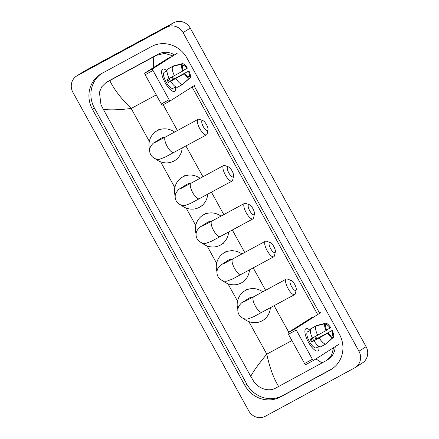 <?xml version="1.0" encoding="UTF-8"?>
<svg xmlns="http://www.w3.org/2000/svg" width="439" height="439" viewBox="0 0 439 439"><rect width="100%" height="100%" fill="white"/><g stroke="black" fill="none" stroke-linecap="round" stroke-linejoin="round"><path stroke-width="0.66" d="M165.086 82.548A12.605 4.22 -118.4 0 1 161.64 72.775A12.605 4.22 -118.4 0 1 166.935 70.931A12.605 4.22 -118.4 0 0 162.649 69.192A12.605 4.22 -118.4 0 0 165.086 82.548A12.605 4.22 -118.4 0 0 171.106 90.253A12.605 4.22 -118.4 0 0 175.545 86.823A12.605 4.22 -118.4 0 1 174.656 91.361A12.605 4.22 -118.4 0 1 165.086 82.548M177.554 52.993L152.673 68.83A1.575 0.527 61.6 0 0 152.986 70.492L145.155 74.74A1.575 0.527 -118.4 0 1 144.837 73.077L169.717 57.235M170.31 100.838L162.501 105.069A1.575 0.527 -118.4 0 1 162.49 105.075A1.575 0.527 -118.4 0 1 161.294 103.977L169.125 99.73L152.986 70.492M169.125 99.73A1.575 0.527 61.6 0 0 170.321 100.833A1.575 0.527 61.6 0 0 170.332 100.827L195.212 84.99M161.294 103.977L145.155 74.74M182.849 71.008L183.398 70.663A6.305 2.107 -118.4 0 1 182.492 65.883L181.554 64.187A8.193 2.744 -118.4 0 0 182.849 71.008L169.163 78.488A10.399 3.479 -118.4 0 1 167.418 69.302L172.642 66.47L181.554 64.187M182.454 65.817L183.387 65.318A6.305 2.107 -118.4 0 1 186.855 68.462L183.282 70.394M172.247 76.814A9.137 3.057 -118.4 0 1 172.807 77.78A9.137 3.057 -118.4 0 1 173.531 79.185L188.375 71.222L172.708 79.706A6.305 2.107 61.6 0 0 172.006 78.29A6.305 2.107 61.6 0 0 171.397 77.275M169.031 78.521A6.305 2.107 -118.4 0 1 169.657 79.563A6.305 2.107 -118.4 0 1 170.475 81.248M167.758 79.212A6.305 2.107 61.6 0 0 168.439 80.562A6.305 2.107 61.6 0 0 169.256 81.906L184.923 73.417A6.305 2.107 -118.4 0 0 188.391 76.567L189.324 78.263L182.575 84.464L177.351 87.295A10.399 3.479 -118.4 0 1 170.683 81.242L184.923 73.417M170.683 81.242L168.433 82.428A9.137 3.057 -118.4 0 1 167.632 81.072A9.137 3.057 -118.4 0 1 166.913 79.673L169.147 78.46M174.925 87.158A9.137 3.057 -118.4 0 1 174.574 87.465L173.01 88.31A9.137 3.057 -118.4 0 1 166.068 81.923A9.137 3.057 -118.4 0 1 164.301 72.243L165.865 71.392A9.137 3.057 -118.4 0 1 166.315 71.266L167.012 70.888M174.574 87.465A9.137 3.057 -118.4 0 1 174.124 87.591L175.622 86.779M183.387 65.318L182.448 63.617L173.531 65.905L168.346 68.797M182.8 84.261L190.219 77.692L189.28 75.996L188.271 76.545M182.575 84.464A10.399 3.479 -118.4 0 1 175.907 78.416M182.448 63.617A8.193 2.744 -118.4 0 1 187.404 68.111L186.855 68.462M188.924 70.871A8.193 2.744 -118.4 0 1 190.219 77.692M189.324 78.263A8.193 2.744 -118.4 0 1 184.375 73.768M188.375 71.222A6.305 2.107 -118.4 0 1 189.28 75.996M165.865 71.392A9.137 3.057 -118.4 0 0 165.426 71.831L167.012 70.975M174.382 75.656A10.399 3.479 -118.4 0 1 172.642 66.47M168.433 82.428L169.256 81.906M172.708 79.706L173.531 79.185M203.312 126.684A5.674 1.899 61.6 0 0 208.037 130.004A5.674 1.899 61.6 0 0 206.522 124.638A5.674 1.899 61.6 0 0 202.983 120.681A5.674 1.899 61.6 0 0 203.312 126.684M208.037 130.004L207.159 133.829A8.824 2.952 -118.4 0 1 206.511 134.833A8.824 2.952 -118.4 0 1 199.811 128.665A8.824 2.952 -118.4 0 1 198.104 119.32A8.824 2.952 -118.4 0 1 199.301 119.326L202.983 120.681M165.119 137.188A8.824 8.314 -122.5 0 0 161.332 138.142A8.824 8.314 -122.5 0 0 160.855 138.422L154.616 142.395C153.617 142.615 152.223 144.096 150.429 146.84C149.287 149.523 149.392 152.163 150.742 154.753C153.42 159.105 157.694 159.637 159.489 159.264L165.069 157.173L206.511 134.833M182.174 148.02A17.335 16.331 57.5 0 1 174.903 160.487A17.335 16.331 57.5 0 1 173.97 161.036A17.335 16.331 57.5 0 1 155.439 158.781M149.666 149.847A17.335 16.331 57.5 0 1 156.289 131.245A17.335 16.331 57.5 0 1 157.222 130.696A17.335 16.331 57.5 0 1 174.596 132.051M228.829 172.911A5.674 1.899 61.6 0 0 233.553 176.231A5.674 1.899 61.6 0 0 232.044 170.87A5.674 1.899 61.6 0 0 228.505 166.908A5.674 1.899 61.6 0 0 228.829 172.911M233.553 176.231L232.675 180.056A8.824 2.952 -118.4 0 1 232.028 181.066A8.824 2.952 -118.4 0 1 225.328 174.892A8.824 2.952 -118.4 0 1 223.621 165.547A8.824 2.952 -118.4 0 1 224.817 165.552L228.505 166.908M190.641 183.414A8.824 8.314 -122.5 0 0 186.849 184.369A8.824 8.314 -122.5 0 0 186.377 184.649L180.133 188.622C179.139 188.847 177.746 190.323 175.946 193.067C174.804 195.75 174.909 198.39 176.258 200.985C178.942 205.331 183.211 205.864 185.006 205.496L190.586 203.4L232.028 181.066M207.696 194.247A17.335 16.331 57.5 0 1 200.42 206.714A17.335 16.331 57.5 0 1 199.487 207.263A17.335 16.331 57.5 0 1 180.961 205.013M175.183 196.074A17.335 16.331 57.5 0 1 181.806 177.471A17.335 16.331 57.5 0 1 182.739 176.922A17.335 16.331 57.5 0 1 200.118 178.283M249.72 210.753A5.674 1.899 61.6 0 0 254.444 214.073A5.674 1.899 61.6 0 0 252.93 208.712A5.674 1.899 61.6 0 0 249.396 204.75A5.674 1.899 61.6 0 0 249.72 210.753M254.444 214.073L253.566 217.898A8.824 2.952 -118.4 0 1 252.919 218.907A8.824 2.952 -118.4 0 1 246.219 212.739A8.824 2.952 -118.4 0 1 244.512 203.389A8.824 2.952 -118.4 0 1 245.708 203.394L249.396 204.75M211.532 221.256A8.824 8.314 -122.5 0 0 207.74 222.216A8.824 8.314 -122.5 0 0 207.268 222.496L201.024 226.469C200.03 226.689 198.631 228.17 196.837 230.909C195.695 233.592 195.799 236.231 197.149 238.827C199.833 243.179 204.102 243.711 205.896 243.338L211.477 241.241L252.919 218.907M228.587 232.088A17.335 16.331 57.5 0 1 221.311 244.556A17.335 16.331 57.5 0 1 220.378 245.105A17.335 16.331 57.5 0 1 201.852 242.855M196.074 233.916A17.335 16.331 57.5 0 1 202.697 215.319A17.335 16.331 57.5 0 1 203.63 214.764A17.335 16.331 57.5 0 1 221.009 216.125M270.611 248.6A5.674 1.899 61.6 0 0 275.335 251.915A5.674 1.899 61.6 0 0 273.821 246.553A5.674 1.899 61.6 0 0 270.287 242.591A5.674 1.899 61.6 0 0 270.611 248.6M275.335 251.915L274.457 255.745A8.824 2.952 -118.4 0 1 273.81 256.749A8.824 2.952 -118.4 0 1 267.11 250.581A8.824 2.952 -118.4 0 1 265.403 241.231A8.824 2.952 -118.4 0 1 266.599 241.236L270.287 242.591M232.423 259.098A8.824 8.314 -122.5 0 0 228.631 260.058A8.824 8.314 -122.5 0 0 228.159 260.338L221.914 264.311C220.921 264.53 219.522 266.012 217.728 268.75C216.586 271.434 216.69 274.073 218.04 276.669C220.718 281.02 224.993 281.553 226.787 281.179L232.368 279.089L273.81 256.749M249.478 269.93A17.335 16.331 57.5 0 1 242.202 282.403A17.335 16.331 57.5 0 1 241.269 282.952A17.335 16.331 57.5 0 1 222.743 280.697M216.965 271.757A17.335 16.331 57.5 0 1 223.588 253.16A17.335 16.331 57.5 0 1 224.521 252.612A17.335 16.331 57.5 0 1 241.9 253.967M291.501 286.442A5.674 1.899 61.6 0 0 296.226 289.762A5.674 1.899 61.6 0 0 294.712 284.395A5.674 1.899 61.6 0 0 291.172 280.433A5.674 1.899 61.6 0 0 291.501 286.442M296.226 289.762L295.348 293.587A8.824 2.952 -118.4 0 1 294.701 294.591A8.824 2.952 -118.4 0 1 288 288.423A8.824 2.952 -118.4 0 1 286.294 279.072A8.824 2.952 -118.4 0 1 287.49 279.083L291.172 280.433M253.314 296.945A8.824 8.314 -122.5 0 0 249.522 297.9A8.824 8.314 -122.5 0 0 249.045 298.18L242.805 302.153C241.812 302.372 240.413 303.854 238.618 306.592C237.477 309.281 237.581 311.92 238.931 314.511C241.609 318.862 245.884 319.394 247.678 319.021L253.259 316.931L294.701 294.591M270.364 307.777A17.335 16.331 57.5 0 1 263.093 320.245A17.335 16.331 57.5 0 1 262.16 320.794A17.335 16.331 57.5 0 1 243.634 318.538M237.856 309.605A17.335 16.331 57.5 0 1 244.479 291.002A17.335 16.331 57.5 0 1 245.412 290.453A17.335 16.331 57.5 0 1 262.785 291.809M308.365 342.096A12.605 4.22 -118.4 0 1 304.918 332.323A12.605 4.22 -118.4 0 1 310.214 330.479A12.605 4.22 -118.4 0 0 305.928 328.74A12.605 4.22 -118.4 0 0 308.365 342.096A12.605 4.22 -118.4 0 0 314.384 349.801A12.605 4.22 -118.4 0 0 318.824 346.371A12.605 4.22 -118.4 0 1 317.94 350.909A12.605 4.22 -118.4 0 1 308.365 342.096M320.832 312.541L295.952 328.383A1.575 0.527 61.6 0 0 296.265 330.046L288.434 334.288A1.575 0.527 -118.4 0 1 288.116 332.625L312.996 316.788M313.589 360.386L305.78 364.622A1.575 0.527 -118.4 0 1 305.769 364.628A1.575 0.527 -118.4 0 1 304.573 363.525L312.403 359.283L296.265 330.046M312.403 359.283A1.575 0.527 61.6 0 0 313.6 360.381A1.575 0.527 61.6 0 0 313.611 360.375L338.491 344.538M304.573 363.525L288.434 334.288M326.128 330.556L326.676 330.21A6.305 2.107 -118.4 0 1 325.771 325.431L324.833 323.735A8.193 2.744 -118.4 0 0 326.128 330.556L312.442 338.035A10.399 3.479 -118.4 0 1 310.697 328.849L315.921 326.018L324.833 323.735M325.738 325.365L326.665 324.865A6.305 2.107 -118.4 0 1 330.133 328.01L326.561 329.947M315.526 336.362A9.137 3.057 -118.4 0 1 316.085 337.333A9.137 3.057 -118.4 0 1 316.81 338.732L332.202 330.419L315.987 339.259A6.305 2.107 61.6 0 0 315.284 337.843A6.305 2.107 61.6 0 0 314.675 336.823M312.31 338.068A6.305 2.107 -118.4 0 1 312.936 339.117A6.305 2.107 -118.4 0 1 313.753 340.796M311.037 338.76A6.305 2.107 61.6 0 0 311.717 340.11A6.305 2.107 61.6 0 0 312.535 341.454L328.202 332.971A6.305 2.107 -118.4 0 0 331.67 336.115L332.603 337.81L325.853 344.011L320.629 346.843A10.399 3.479 -118.4 0 1 313.962 340.796L328.202 332.971M313.962 340.796L311.712 341.976A9.137 3.057 -118.4 0 1 310.911 340.626A9.137 3.057 -118.4 0 1 310.192 339.221L312.425 338.008M318.204 346.706A9.137 3.057 -118.4 0 1 317.852 347.013L316.289 347.864A9.137 3.057 -118.4 0 1 309.347 341.471A9.137 3.057 -118.4 0 1 307.58 331.791L309.144 330.94A9.137 3.057 -118.4 0 1 309.594 330.814L310.291 330.435M317.852 347.013A9.137 3.057 -118.4 0 1 317.402 347.139L318.901 346.327M326.665 324.865L325.727 323.17L316.81 325.453L311.624 328.345M326.078 343.808L333.497 337.245L332.559 335.544L331.549 336.093M325.853 344.011A10.399 3.479 -118.4 0 1 319.186 337.964M325.727 323.17A8.193 2.744 -118.4 0 1 330.682 327.664L330.133 328.01M332.202 330.419A8.193 2.744 -118.4 0 1 333.497 337.245M332.603 337.81A8.193 2.744 -118.4 0 1 327.653 333.316M331.654 330.77A6.305 2.107 -118.4 0 1 332.559 335.544M309.144 330.94A9.137 3.057 -118.4 0 0 308.705 331.379L310.291 330.523M317.66 335.204A10.399 3.479 -118.4 0 1 315.921 326.018M311.712 341.976L312.535 341.454M315.987 339.259L316.81 338.732M265.304 416.282A12.605 11.875 57.5 0 1 248.77 410.904L72.907 92.333A12.605 11.875 57.5 0 1 76.584 76.04A12.605 11.875 57.5 0 1 77.264 75.64L166.562 27.262A12.605 11.875 57.5 0 1 183.096 32.634L358.959 351.211A12.605 11.875 57.5 0 1 355.283 367.503A12.605 11.875 57.5 0 1 354.602 367.904L265.304 416.282M76.584 76.04L83.717 71.497A12.605 11.875 57.5 0 1 84.398 71.096L173.696 22.718A12.605 11.875 57.5 0 1 190.23 28.096L366.093 346.667A12.605 11.875 57.5 0 1 362.416 362.96L355.283 367.503M151.439 46.561L101.826 73.439A27.103 25.533 -122.5 0 0 100.366 74.295A27.103 25.533 -122.5 0 0 92.464 109.327L244.88 385.426A27.103 25.533 -122.5 0 0 280.428 396.977L330.04 370.104A27.103 25.533 -122.5 0 0 331.5 369.243A27.103 25.533 -122.5 0 0 339.402 334.216L186.987 58.118A27.103 25.533 -122.5 0 0 151.439 46.561M101.365 73.697A27.103 25.533 -122.5 0 0 94.429 108.076L246.844 384.174A27.103 25.533 -122.5 0 0 282.392 395.731L331.999 368.853A27.103 25.533 -122.5 0 0 332.466 368.595M319.647 313.292L194.033 85.742M333.673 347.606L331.571 355.058L326.21 360.655L328.043 359.486A17.017 16.029 -122.5 0 0 335.22 346.623M174.519 54.924A17.017 16.029 -122.5 0 0 158.27 54.14L108.658 81.017A17.017 16.029 -122.5 0 0 107.742 81.555L105.909 82.724L109.766 80.606C114.239 89.644 121.378 98.934 131.179 108.471C118.996 109.942 109.717 110.233 103.33 109.344L250.724 376.349C253.621 370.911 258.977 363.514 266.802 354.152C269.601 367.427 273.541 378.204 278.622 386.49L275.637 388.103C268.635 392.17 258 388.564 253.38 380.805L250.724 376.349M153.634 67.48L153.238 57.048L156.388 55.336L164.746 53.338L172.966 55.912M192.068 86.988L317.688 314.543M326.21 360.655L278.622 386.49M103.33 109.344L100.965 104.707L99.423 92.3L101.782 86.757L105.909 82.724M153.238 57.048L109.766 80.606M322.1 362.938L315.926 358.904M144.837 73.077L152.673 68.83M157.321 141.314A8.824 8.314 -122.5 0 0 155.088 142.115A8.824 8.314 -122.5 0 0 154.616 142.395M155.428 142.241L165.465 137.001A8.824 2.952 61.6 0 0 167.171 146.346A8.824 2.952 61.6 0 0 173.871 152.52M182.838 187.541A8.824 8.314 -122.5 0 0 180.61 188.347A8.824 8.314 -122.5 0 0 180.133 188.622M180.95 188.468L190.987 183.228A8.824 2.952 61.6 0 0 192.688 192.578A8.824 2.952 61.6 0 0 199.388 198.746M203.729 225.383A8.824 8.314 -122.5 0 0 201.501 226.189A8.824 8.314 -122.5 0 0 201.024 226.469M201.847 226.31L211.872 221.069A8.824 2.952 61.6 0 0 213.579 230.42A8.824 2.952 61.6 0 0 220.279 236.588M224.62 263.23A8.824 8.314 -122.5 0 0 222.392 264.031A8.824 8.314 -122.5 0 0 221.914 264.311M222.738 264.152L232.763 258.917A8.824 2.952 61.6 0 0 234.47 268.262A8.824 2.952 61.6 0 0 241.17 274.43M245.511 301.072A8.824 8.314 -122.5 0 0 243.277 301.873A8.824 8.314 -122.5 0 0 242.805 302.153M243.618 301.999L253.654 296.759A8.824 2.952 61.6 0 0 255.361 306.104A8.824 2.952 61.6 0 0 262.061 312.272M288.116 332.625L295.952 328.383M156.273 94.879L131.179 108.471L149.342 141.38M291.897 340.56L266.802 354.152L248.831 321.6M237.532 301.138L227.94 283.753M216.647 263.296L207.049 245.911M195.756 225.448L186.158 208.07M174.865 187.607L160.641 161.843M288.752 332.219L274.128 305.736M265.6 290.283L253.237 267.894M244.71 252.441L232.352 230.052M223.819 214.6L211.461 192.205M202.928 176.758L185.938 145.978M177.411 130.531L163.16 104.712M358.959 351.211L366.093 346.667M183.096 32.634L190.23 28.096M166.562 27.262L173.696 22.718M77.264 75.64L84.398 71.096M246.844 384.174L244.88 385.426M282.392 395.731L280.428 396.977M94.429 108.076L92.464 109.327M331.999 368.853L330.04 370.104M158.27 54.14L156.388 55.336M108.658 81.017L106.781 82.214M162.49 105.075L170.321 100.833M156.289 131.245L158.962 129.543M174.903 160.487L177.581 158.786M165.465 137.001L198.104 119.32M181.806 177.471L184.484 175.77M200.42 206.714L203.098 205.013M190.987 183.228L223.621 165.547M202.697 215.319L205.375 213.612M221.311 244.556L223.989 242.855M211.872 221.069L244.512 203.389M223.588 253.16L226.261 251.454M242.202 282.403L244.88 280.697M232.763 258.917L265.403 241.231M244.479 291.002L247.152 289.301M263.093 320.245L265.771 318.538M253.654 296.759L286.294 279.072M305.769 364.628L313.6 360.381"/></g></svg>
